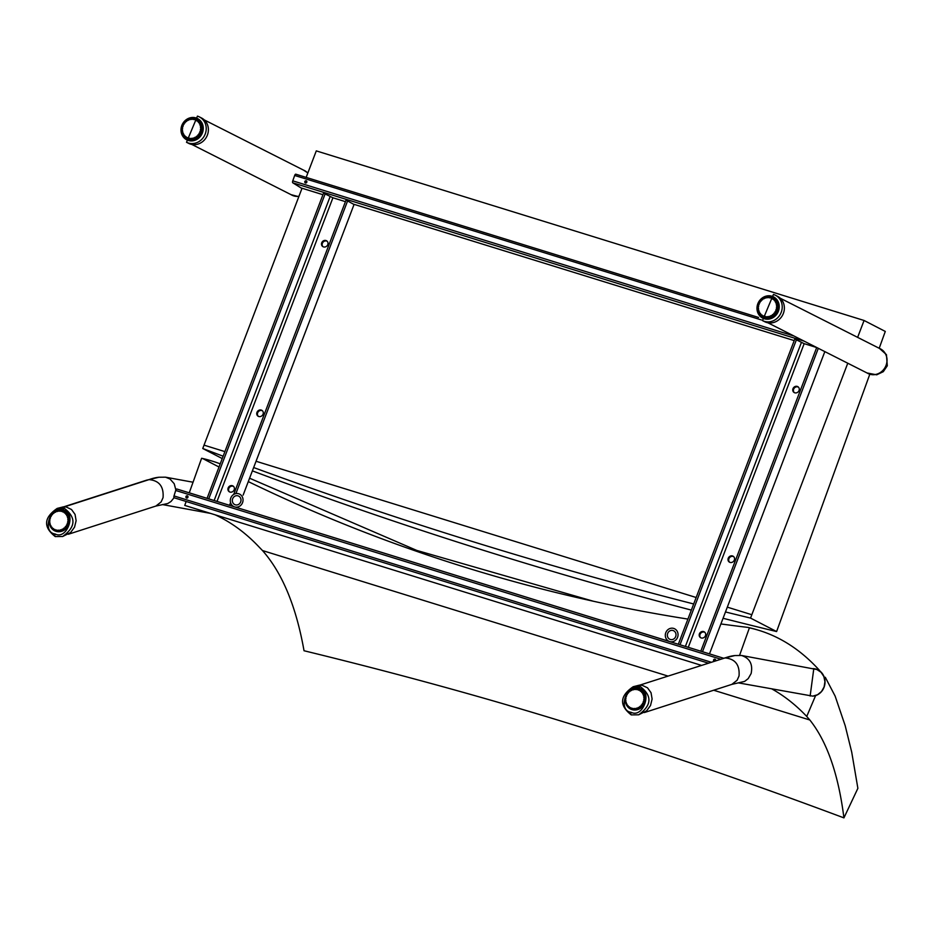 <?xml version="1.0" encoding="UTF-8"?>
<svg xmlns="http://www.w3.org/2000/svg" width="934" height="934" viewBox="0 0 934 934"><rect width="100%" height="100%" fill="white"/><g stroke="black" fill="none" stroke-linecap="round" stroke-linejoin="round"><path stroke-width="1.4" d="M738.292 682.859L812.767 696.134L817.542 694.744L821.523 691.51L824.115 686.934L824.932 681.68L823.858 676.531L821.056 672.282L816.923 669.538L741.526 655.481L734.895 655.551A181.803 71.614 107.2 0 0 725.029 657.933L639.72 685.147M644.32 712.572L731.859 684.377L737.113 680.256L739.039 675.947C739.868 664.868 735.198 658.867 725.029 657.933M731.859 684.377L744.62 681.411L748.204 678.609L751.123 673.542C753.014 664.249 749.815 658.236 741.526 655.481M68.334 534.26L155.873 506.065L161.127 501.943L163.053 497.635C163.882 486.556 159.212 480.555 149.031 479.621L146.848 480.088M155.873 506.065L167.805 503.508L171.004 501.488L174.051 497.717M175.872 490L174.203 483.719L170.046 479.025L165.54 477.181L158.908 477.239A181.803 71.614 107.2 0 0 149.031 479.621L64.493 506.835M701.224 637.957A3.444 3.117 129.8 0 1 699.683 633.287A3.444 3.117 129.8 0 1 704.645 632.131A3.444 3.117 129.8 0 1 701.224 637.957M704.936 632.411A3.444 3.117 -50.2 0 0 700.57 637.665M700.815 651.185L678.317 644.25L794.811 339.03L804.174 343.665L816.701 347.541M732.525 555.952A3.444 3.117 129.8 0 1 733.715 561.124A3.444 3.117 129.8 0 1 728.555 557.633A3.444 3.117 129.8 0 1 732.525 555.952M797.239 386.407A3.444 3.117 129.8 0 1 798.418 391.591A3.444 3.117 129.8 0 1 793.27 388.1A3.444 3.117 129.8 0 1 797.239 386.407M733.809 556.757A3.444 3.117 -50.2 0 0 729.442 562.011M798.512 387.225A3.444 3.117 -50.2 0 0 794.145 392.467M174.156 497.775L708.194 663.105L174.156 497.775A1.728 0.677 -72.8 0 1 174.016 495.931L175.697 490.467A1.728 0.677 -72.8 0 1 176.865 489.019L185.924 491.798A1.728 0.677 -72.8 0 1 185.936 491.798L217.015 501.418L332.913 197.775L345.44 201.651M824.839 351.616L709.478 653.87L700.804 651.208L816.713 347.506M234.224 506.753L217.015 501.418M231.632 504.769L231.223 505.843M796.504 339.544L680.01 644.764M185.924 491.798L207.068 498.336L323.549 193.14L332.913 197.775M325.23 193.653L208.737 498.873M295.786 174.191L758.571 317.455L295.844 174.214A1.728 0.677 107.2 0 0 295.786 174.191A1.728 0.677 107.2 0 0 294.677 175.464L292.774 180.846A1.728 0.677 107.2 0 0 292.832 182.842L804.104 341.12M292.832 182.842L301.087 187.944A1.728 0.677 107.2 0 0 301.157 187.968A1.728 0.677 107.2 0 0 301.227 187.979M233.698 494.436L346.035 200.098L354.044 204.511L243.132 495.113M230.57 502.62L229.542 505.317M233.663 486.521A3.444 3.117 -50.2 0 0 229.309 491.774M327.25 241.334A3.444 3.117 -50.2 0 0 322.884 246.576M262.547 410.867A3.444 3.117 -50.2 0 0 258.181 416.12M229.962 492.066A3.444 3.117 129.8 0 1 228.421 487.396A3.444 3.117 129.8 0 1 233.372 486.24A3.444 3.117 129.8 0 1 229.962 492.066M325.966 240.517A3.444 3.117 129.8 0 1 327.157 245.7A3.444 3.117 129.8 0 1 322.008 242.21A3.444 3.117 129.8 0 1 325.966 240.517M261.263 410.061A3.444 3.117 129.8 0 1 262.454 415.233A3.444 3.117 129.8 0 1 257.294 411.742A3.444 3.117 129.8 0 1 261.263 410.061M347.717 200.612L235.905 493.584M818.301 348.312L702.485 651.734M306.667 181.161A1.144 1.051 -58.4 0 0 305.535 183.006M306.189 180.822A1.144 1.051 121.6 0 1 306.702 182.445A1.144 1.051 121.6 0 1 304.858 181.465A1.144 1.051 121.6 0 1 306.189 180.822M187.582 496.001A1.144 1.051 -73 0 0 186.952 498.079M715.234 659.346A1.144 1.051 -73 0 0 714.335 661.132M186.602 498.032A1.144 1.051 107 0 1 185.936 496.631A1.144 1.051 107 0 1 187.279 495.837A1.144 1.051 107 0 1 187.944 497.25A1.144 1.051 107 0 1 186.602 498.032L186.602 498.032M713.985 661.249A1.144 1.051 107 0 1 714.93 659.194A1.144 1.051 107 0 1 715.549 660.735M780.229 298.203L880.353 348.861A13.765 12.621 116.8 0 1 886.226 364.879A13.765 12.621 116.8 0 1 867.931 373.425L767.806 322.755M298.973 196.245A13.765 12.621 116.8 0 1 291.945 195.113L191.82 144.443M204.242 119.891L304.367 170.548A13.765 12.621 116.8 0 1 307.776 173.175M669.655 641.576A6.877 6.328 -73 0 0 669.666 641.576A6.877 6.328 -73 0 0 677.734 636.848A6.877 6.328 -73 0 0 673.694 628.419A6.877 6.328 -73 0 0 665.638 633.135A6.877 6.328 -73 0 0 669.655 641.576M670.297 639.463A4.682 4.296 107 0 1 667.576 633.731A4.682 4.296 107 0 1 673.052 630.52A4.682 4.296 107 0 1 675.796 636.252A4.682 4.296 107 0 1 670.308 639.475A4.682 4.296 107 0 1 670.297 639.463M234.632 506.905A6.877 6.328 -73 0 0 234.656 506.905A6.877 6.328 -73 0 0 242.712 502.177A6.877 6.328 -73 0 0 238.684 493.747A6.877 6.328 -73 0 0 230.628 498.464A6.877 6.328 -73 0 0 234.632 506.905M235.286 504.804A4.682 4.296 107 0 1 232.554 499.06A4.682 4.296 107 0 1 238.042 495.849A4.682 4.296 107 0 1 240.785 501.593A4.682 4.296 107 0 1 235.298 504.804A4.682 4.296 107 0 1 235.286 504.804M879.198 348.277L885.292 331.442L864.078 320.479L316.287 150.888L306.165 177.402M864.078 320.479L857.634 337.361M847.768 363.221L750.551 618.086L776.609 631.559A5307.677 4843.736 124.1 0 1 723.068 618.285M869.788 374.277L776.609 631.559M222.245 458.571L202.76 448.507L302.032 188.236M203.986 445.133L224.896 451.612M256.056 461.256L696.169 597.503M727.317 607.147L751.777 614.712M202.76 448.507A5311.284 4847.028 -55.9 0 0 223.144 456.212M253.651 467.537A5311.284 4847.028 -55.9 0 0 693.693 603.971M725.473 611.957A5311.284 4847.028 -55.9 0 0 750.551 618.086M691.358 610.1A5307.677 4843.736 124.1 0 1 252.378 470.876M819.725 670.647A775.278 305.418 107.2 0 0 759.12 630.415L757.707 629.983A775.278 305.418 107.2 0 0 747.982 627.414A1840.412 1681.445 122.8 0 1 720.908 623.947M687.926 619.09A1840.412 1681.445 122.8 0 1 593.417 601.251A1840.412 1681.445 122.8 0 1 248.292 481.594M219.023 467A1840.412 1681.445 122.8 0 1 203.028 458.699A775.278 305.418 -72.8 0 1 212.754 461.279A775.278 305.418 -72.8 0 1 220.226 463.859M215.077 514.797A789.043 310.835 -72.8 0 1 258.94 546.869L262.489 550.546C282.313 573.009 296.171 606.411 304.029 650.741C491.984 696.589 651.792 746.056 843.927 817.88C838.417 774.274 827.057 741.654 809.836 719.997L806.731 716.448L815.475 695.9M825.294 677.278L835.148 696.134L845.2 725.73L851.715 752.127L857.879 788.331L843.927 817.88M747.982 627.414L749.407 627.846L739.588 655.294M759.12 630.415A775.278 305.418 107.2 0 0 749.407 627.846M212.754 461.279L211.329 460.836A775.278 305.418 107.2 0 0 201.616 458.267L189.252 492.825M186.146 501.488L184.745 505.411L701.306 665.323M772.068 689.047A789.043 310.835 -72.8 0 1 806.731 716.448M262.489 550.546L667.938 676.064M713.704 690.238L809.836 719.997M201.616 458.267L203.028 458.699M188.458 140.018A11.465 10.519 116.8 0 1 186.952 139.411A11.465 10.519 116.8 0 1 182.375 125.238A11.465 10.519 116.8 0 1 195.801 118.338A11.465 10.519 116.8 0 1 197.308 118.945A11.465 10.519 116.8 0 1 201.884 133.118A11.465 10.519 116.8 0 1 188.458 140.018M186.52 142.283L197.436 116.12L199.362 116.902A14.22 13.041 -63.2 0 1 205.036 134.484A14.22 13.041 -63.2 0 1 188.388 143.03A14.22 13.041 -63.2 0 1 186.52 142.283L188.68 143.369A14.22 13.041 -63.2 0 0 190.548 144.128A14.22 13.041 -63.2 0 0 207.196 135.57A14.22 13.041 -63.2 0 0 201.522 117.988L199.362 116.902A14.22 13.041 -63.2 0 0 197.494 116.143M198.825 121.467L198.93 121.116A10.321 9.468 -63.2 0 0 198.136 120.649L196.362 119.75A10.321 9.468 116.8 0 1 197.156 120.217L199.035 121.385M202.024 132.78L200.051 132.149L200.436 130.994L202.234 132.184M201.931 133.002L200.518 132.289A10.321 9.468 116.8 0 1 200.098 133.2L201.405 134.146M199.654 136.633L198.195 135.897A10.321 9.468 116.8 0 1 197.483 136.586L198.977 137.333M202.841 128.88L201.3 128.098A10.321 9.468 116.8 0 1 201.265 129.09L200.798 128.962A0.724 0.665 116.8 0 0 200.635 130.165L200.635 130.165A9.959 9.13 116.8 0 1 200.436 130.994A0.724 0.665 116.8 0 0 200.051 132.149A9.959 9.13 116.8 0 1 199.701 132.932A0.724 0.665 116.8 0 0 199.082 133.994L199.082 133.994A9.959 9.13 116.8 0 1 198.592 134.694L198.592 134.694A0.724 0.665 116.8 0 0 197.798 135.617A9.959 9.13 116.8 0 1 197.179 136.212A0.724 0.665 116.8 0 0 196.233 136.948L196.584 137.275A10.321 9.468 116.8 0 1 195.755 137.8L197.366 138.617M198.382 137.858L196.233 136.948A9.959 9.13 116.8 0 1 195.521 137.391L195.755 137.8M197.109 138.617L196.525 139.201L197.191 138.641M196.455 139.154L194.751 138.302A10.321 9.468 116.8 0 1 193.852 138.641L195.626 139.54A10.321 9.468 -63.2 0 0 195.825 139.47M193.805 139.645L193.618 139.948A10.321 9.468 -63.2 0 0 194.564 139.808L192.789 138.909A10.321 9.468 116.8 0 1 191.844 139.049L191.762 138.617A9.959 9.13 116.8 0 0 192.567 138.501L192.567 138.501A0.724 0.665 116.8 0 1 193.688 138.209L193.852 138.641M195.731 139.236L193.77 138.652M194.599 139.528L193.478 138.477L196.56 139.201M191.855 139.633L191.61 139.913A10.321 9.468 -63.2 0 0 192.544 139.983L190.769 139.084A10.321 9.468 116.8 0 1 189.835 139.014L189.824 138.606A9.959 9.13 116.8 0 0 190.618 138.664L190.618 138.664A0.724 0.665 116.8 0 1 191.762 138.617L193.618 139.948L191.587 138.886M192.544 139.983L191.47 138.769M189.999 139.189L189.684 139.446A10.321 9.468 -63.2 0 0 190.571 139.715L188.796 138.816A10.321 9.468 116.8 0 1 187.909 138.547L187.956 138.162A9.959 9.13 116.8 0 0 188.715 138.395L188.715 138.395A0.724 0.665 116.8 0 1 189.824 138.606L191.61 139.913M190.746 139.423L189.614 138.769M186.94 138.115A10.321 9.468 116.8 0 1 186.146 137.66L188.715 139.026L186.928 137.707A0.724 0.665 116.8 0 1 187.956 138.162L191.248 139.516M186.006 137.391L185.282 137.018A10.321 9.468 116.8 0 1 184.617 136.387L184.769 136.095A9.959 9.13 116.8 0 0 185.352 136.633L185.352 136.633A0.724 0.665 116.8 0 1 186.251 137.31L186.041 137.391M184.617 136.387L186.041 137.345M183.998 135.628L183.905 135.547A10.321 9.468 116.8 0 1 183.403 134.788L183.589 134.554A9.959 9.13 116.8 0 0 184.033 135.22L184.418 135.663M183.403 134.788L183.905 135.547M182.866 133.76A10.321 9.468 116.8 0 1 182.539 132.932L182.539 132.079A11.465 10.519 -63.2 0 0 182.632 132.558M182.539 132.932L182.749 132.78A0.724 0.665 116.8 0 0 182.434 131.636L182.866 133.796M182.632 132.161L182.223 131.834A10.321 9.468 116.8 0 1 182.083 130.9L182.293 130.818A9.959 9.13 116.8 0 0 182.434 131.636L182.247 131.869M182.002 129.709A10.321 9.468 116.8 0 1 182.037 128.787L182.247 128.787A9.959 9.13 116.8 0 0 182.212 129.628L182.212 129.628A0.724 0.665 116.8 0 1 182.293 130.818L182.212 131.834M182.282 127.923L182.165 127.631A10.321 9.468 116.8 0 1 182.422 126.685L182.597 126.755A9.959 9.13 116.8 0 0 182.41 127.584L182.41 127.584A0.724 0.665 116.8 0 1 182.247 128.787L182.223 130.048M182.165 127.631L182.994 125.588A0.724 0.665 116.8 0 1 182.597 126.755L182.784 125.588A10.321 9.468 116.8 0 1 183.192 124.689L183.776 123.673M182.76 125.565L183.741 123.662A10.321 9.468 116.8 0 1 184.325 122.879L185.107 121.98A10.321 9.468 116.8 0 1 185.773 121.338M184.348 122.856L184.442 123.043A0.724 0.665 116.8 0 0 185.247 122.12L185.247 122.12A9.959 9.13 116.8 0 1 185.854 121.537L185.854 121.537A0.724 0.665 116.8 0 0 186.812 120.79L186.718 120.591A10.321 9.468 116.8 0 1 187.489 120.112M183.741 123.662L186.812 120.79A9.959 9.13 116.8 0 1 187.512 120.346L187.547 120.077M190.314 119.062A11.465 10.519 -63.2 0 0 189.73 119.295L188.551 119.575A10.321 9.468 116.8 0 1 189.38 119.26M190.267 119.155L190.513 118.968A10.321 9.468 116.8 0 1 191.388 118.828M194.214 119.178L193.221 119.143A9.959 9.13 116.8 0 0 192.427 119.085L191.272 119.12A9.959 9.13 116.8 0 0 190.478 119.237L190.513 118.968M191.458 118.828L191.272 119.12A0.724 0.665 116.8 0 0 192.427 119.085M193.607 118.933L193.221 119.143A0.724 0.665 116.8 0 0 194.33 119.354L194.505 119.05A10.321 9.468 116.8 0 1 195.381 119.319L195.078 119.587A0.724 0.665 116.8 0 0 196.117 120.042L196.117 120.042A9.959 9.13 116.8 0 1 196.794 120.439A0.724 0.665 116.8 0 0 197.693 121.116L198.008 120.86A10.321 9.468 116.8 0 1 198.685 121.49L200.46 122.389A10.321 9.468 -63.2 0 0 199.783 121.759L199.724 122.144M199.783 121.759L197.693 121.116A9.959 9.13 116.8 0 1 198.265 121.654A0.724 0.665 116.8 0 0 199 122.517L199.374 122.307A10.321 9.468 116.8 0 1 199.899 123.09L201.686 123.989A10.321 9.468 -63.2 0 0 201.16 123.206L199 122.517A9.959 9.13 116.8 0 1 199.456 123.183A0.724 0.665 116.8 0 0 199.993 124.21L200.413 124.059A10.321 9.468 116.8 0 1 200.763 124.946L202.538 125.845A10.321 9.468 -63.2 0 0 202.188 124.958L202.024 125.238M200.121 123.918L201.686 123.989L198.732 121.782L200.46 122.389L197.693 121.116M201.954 124.817L199.993 124.21A9.959 9.13 116.8 0 1 200.285 124.969A0.724 0.665 116.8 0 0 200.6 126.102L201.055 126.008A10.321 9.468 116.8 0 1 201.219 126.977L202.83 127.783M200.833 125.81L202.328 125.997M202.748 126.861L200.6 126.102A9.959 9.13 116.8 0 1 200.74 126.919A0.724 0.665 116.8 0 0 200.822 128.121A9.959 9.13 116.8 0 1 200.798 128.962L202.76 129.838M63.127 510.104C50.856 503.648 41.201 532.392 55.106 533.979C67.376 540.436 77.032 511.692 63.127 510.104A2.288 0.899 -73 0 1 64.364 508.329L57.219 508.4C43.746 517.669 43.092 527.068 55.246 536.583A2.288 0.899 107 0 0 55.258 536.583A2.288 0.899 107 0 0 55.503 536.571L62.636 536.501C75.771 526.998 76.343 517.599 64.364 508.329M49.49 519.573A10.893 9.994 -63.2 0 0 54.546 530.734A10.893 9.994 -63.2 0 0 68.38 525.527A10.893 9.994 -63.2 0 0 64.376 511.295A10.893 9.994 -63.2 0 0 62.917 510.7A10.893 9.994 -63.2 0 0 52.794 513.42M52.339 513.887A10.893 9.994 -63.2 0 0 51.732 514.622M51.02 515.65A10.893 9.994 -63.2 0 0 50.588 516.409M50.074 517.564A10.893 9.994 -63.2 0 0 49.771 518.417M55.258 536.583L62.636 536.501L70.634 532.52L74.545 527.161L76.121 520.693L75.047 514.4L71.533 509.52L66.291 507.034L63.325 506.858L57.219 508.4M49.339 521.569A10.321 9.468 116.8 0 1 49.374 520.647L49.49 519.491A10.321 9.468 116.8 0 1 49.747 518.545L50.319 517.448A9.959 9.13 116.8 0 1 50.669 516.665L51.09 515.521A10.321 9.468 116.8 0 1 51.639 514.739M50.121 517.424A10.321 9.468 116.8 0 1 50.506 516.549L50.669 516.665A0.724 0.665 116.8 0 0 51.265 515.603L51.265 515.603A9.959 9.13 116.8 0 1 51.767 514.903L52.421 513.828A10.321 9.468 116.8 0 1 53.086 513.186M49.49 519.491L51.066 515.51L54.032 512.439A10.321 9.468 116.8 0 1 54.791 511.949M55.269 511.995L53.413 513.105M61.527 511.003L60.523 510.968A9.959 9.13 116.8 0 0 59.729 510.91L58.585 510.956A9.959 9.13 116.8 0 0 57.78 511.073L56.659 511.377A9.959 9.13 116.8 0 0 55.888 511.657L54.826 512.194A0.724 0.665 116.8 0 0 55.888 511.657L55.853 511.412A10.321 9.468 116.8 0 1 56.694 511.096M57.021 511.155L56.659 511.377A0.724 0.665 116.8 0 0 57.78 511.073M58.76 510.664L58.585 510.956A0.724 0.665 116.8 0 0 59.729 510.91M60.908 510.758L60.523 510.968A0.724 0.665 116.8 0 0 61.632 511.178L61.819 510.875A10.321 9.468 116.8 0 1 62.683 511.143L61.632 511.178A9.959 9.13 116.8 0 1 62.391 511.412A0.724 0.665 116.8 0 0 63.419 511.855L63.675 511.575A10.321 9.468 116.8 0 1 64.469 512.042L66.244 512.929A10.321 9.468 -63.2 0 0 65.45 512.474L63.419 511.855A9.959 9.13 116.8 0 1 64.107 512.252A0.724 0.665 116.8 0 0 65.006 512.929L65.322 512.673A10.321 9.468 116.8 0 1 65.999 513.303L67.75 514.19M67.703 514.12A10.321 9.468 -63.2 0 0 67.096 513.572L67.038 513.957M67.096 513.572L65.006 512.929A9.959 9.13 116.8 0 1 65.578 513.466A0.724 0.665 116.8 0 0 66.326 514.33L66.699 514.12A10.321 9.468 116.8 0 1 67.225 514.903L68.579 515.58M67.972 514.914L67.108 513.572L65.006 512.929M66.699 514.12L67.797 514.657M66.326 514.33L66.326 514.33A9.959 9.13 116.8 0 1 66.769 514.996A0.724 0.665 116.8 0 0 67.318 516.023L67.738 515.86A10.321 9.468 116.8 0 1 68.089 516.747L69.244 517.331M68.964 516.49L67.318 516.023A9.959 9.13 116.8 0 1 67.61 516.771A0.724 0.665 116.8 0 0 67.937 517.903L68.392 517.821A10.321 9.468 116.8 0 1 68.556 518.779L69.606 519.304M68.964 516.467L67.318 516.023M69.478 518.37L67.937 517.903A9.959 9.13 116.8 0 1 68.077 518.72A0.724 0.665 116.8 0 0 68.159 519.923L68.626 519.899A10.321 9.468 116.8 0 1 68.602 520.892L69.583 521.394M69.641 520.413L68.159 519.923A9.959 9.13 116.8 0 1 68.135 520.763A0.724 0.665 116.8 0 0 67.972 521.966L68.451 522.024A10.321 9.468 116.8 0 1 68.229 522.993L69.186 523.484M69.42 522.515L67.972 521.966A9.959 9.13 116.8 0 1 67.785 522.795A0.724 0.665 116.8 0 0 67.388 523.962L67.855 524.091A10.321 9.468 116.8 0 1 67.446 525.013L68.392 525.492M68.801 524.569L67.388 523.962A9.959 9.13 116.8 0 1 67.038 524.745A0.724 0.665 116.8 0 0 66.431 525.807L66.874 526.017A10.321 9.468 116.8 0 1 66.302 526.834L67.26 527.313M67.832 526.496L66.431 525.807A9.959 9.13 116.8 0 1 65.94 526.507A0.724 0.665 116.8 0 0 65.146 527.43L65.555 527.71A10.321 9.468 116.8 0 1 64.831 528.399L65.824 528.889M66.524 528.2L65.146 527.43A9.959 9.13 116.8 0 1 64.539 528.025A0.724 0.665 116.8 0 0 63.594 528.761L63.944 529.099A10.321 9.468 116.8 0 1 63.115 529.625L64.154 530.15M64.96 529.613L63.594 528.761A9.959 9.13 116.8 0 1 62.882 529.216L63.115 529.625M63.208 530.675L62.111 530.127A10.321 9.468 116.8 0 1 61.212 530.465L62.368 531.049M61.387 531.364L60.15 530.734A10.321 9.468 116.8 0 1 59.204 530.874L59.122 530.454A9.959 9.13 116.8 0 0 59.916 530.325L59.916 530.325A0.724 0.665 116.8 0 1 61.049 530.033L61.212 530.465M59.648 531.691L58.13 530.921A10.321 9.468 116.8 0 1 57.196 530.851L57.184 530.43A9.959 9.13 116.8 0 0 57.978 530.489L57.978 530.489A0.724 0.665 116.8 0 1 59.122 530.454L60.558 531.563M57.359 531.026L57.044 531.283A10.321 9.468 -63.2 0 0 57.931 531.563L56.145 530.664A10.321 9.468 116.8 0 1 55.269 530.384L55.316 529.998A9.959 9.13 116.8 0 0 56.075 530.232L56.075 530.232A0.724 0.665 116.8 0 1 57.184 530.43L58.924 531.726L56.974 530.64M58.106 531.259L56.834 530.454M56.355 530.827L54.3 529.963A10.321 9.468 116.8 0 1 53.495 529.508L53.6 529.158A9.959 9.13 116.8 0 0 54.289 529.543L54.289 529.543A0.724 0.665 116.8 0 1 55.316 529.998L57.044 531.294L55.083 530.127M54.3 529.963L53.39 529.239M53.495 529.496L52.631 528.866L53.401 529.193M52.619 528.854A10.321 9.468 116.8 0 1 51.965 528.235L52.117 527.943A0.724 0.665 116.8 0 0 51.382 527.08L51.93 527.92M51.242 527.383A10.321 9.468 116.8 0 1 50.74 526.636L50.938 526.414A9.959 9.13 116.8 0 0 51.382 527.08L51.452 527.512M50.74 526.636L51.253 527.406M50.203 525.62A10.321 9.468 116.8 0 1 49.887 524.791L50.775 526.005M49.887 524.791L50.097 524.628A0.724 0.665 116.8 0 0 49.771 523.495L49.876 523.939M49.42 522.76L49.56 523.694A10.321 9.468 116.8 0 1 49.42 522.76M49.771 523.495A9.959 9.13 116.8 0 1 49.63 522.678A0.724 0.665 116.8 0 0 49.549 521.487A9.959 9.13 116.8 0 1 49.572 520.647A0.724 0.665 116.8 0 0 49.736 519.444L49.736 519.444A9.959 9.13 116.8 0 1 49.922 518.615A0.724 0.665 116.8 0 0 50.319 517.448M764.444 318.331A11.465 10.519 116.8 0 1 762.938 317.723A11.465 10.519 116.8 0 1 758.361 303.55A11.465 10.519 116.8 0 1 771.788 296.65A11.465 10.519 116.8 0 1 773.294 297.257A11.465 10.519 116.8 0 1 777.87 311.431A11.465 10.519 116.8 0 1 764.444 318.331M762.506 320.596L773.434 294.432L775.348 295.214A14.22 13.041 -63.2 0 1 781.034 312.797A14.22 13.041 -63.2 0 1 764.374 321.343A14.22 13.041 -63.2 0 1 762.506 320.596L764.666 321.681A14.22 13.041 -63.2 0 0 766.534 322.44A14.22 13.041 -63.2 0 0 783.182 313.882A14.22 13.041 -63.2 0 0 777.508 296.3L775.348 295.214A14.22 13.041 -63.2 0 0 773.48 294.455M774.811 299.779L774.928 299.429A10.321 9.468 -63.2 0 0 774.123 298.962L772.348 298.063A10.321 9.468 116.8 0 1 773.154 298.53L774.811 299.779L771.064 297.899A0.724 0.665 116.8 0 0 772.103 298.355A9.959 9.13 116.8 0 1 772.78 298.752A0.724 0.665 116.8 0 0 773.679 299.417L773.994 299.172A10.321 9.468 116.8 0 1 774.671 299.802L776.446 300.701A10.321 9.468 -63.2 0 0 775.769 300.071L775.722 300.456M778.01 311.092L776.037 310.462L776.434 309.306L778.22 310.497M777.917 311.314L776.504 310.602A10.321 9.468 116.8 0 1 776.096 311.512L777.392 312.458M775.652 314.945L774.193 314.209A10.321 9.468 116.8 0 1 773.469 314.886L774.963 315.645M778.828 307.193L777.286 306.41A10.321 9.468 116.8 0 1 777.251 307.391L776.784 307.274A0.724 0.665 116.8 0 0 776.621 308.477L776.621 308.477A9.959 9.13 116.8 0 1 776.434 309.306A0.724 0.665 116.8 0 0 776.037 310.462A9.959 9.13 116.8 0 1 775.687 311.244A0.724 0.665 116.8 0 0 775.08 312.306L775.08 312.306A9.959 9.13 116.8 0 1 774.578 313.007L774.578 313.007A0.724 0.665 116.8 0 0 773.784 313.929A9.959 9.13 116.8 0 1 773.177 314.513A0.724 0.665 116.8 0 0 772.22 315.26L772.57 315.587A10.321 9.468 116.8 0 1 771.741 316.112L773.352 316.93M774.379 316.171L772.22 315.26A9.959 9.13 116.8 0 1 771.519 315.704L771.741 316.112M773.095 316.93L772.511 317.513L770.737 316.614A10.321 9.468 116.8 0 1 769.838 316.953L771.612 317.852A10.321 9.468 -63.2 0 0 771.811 317.782M769.791 317.957L769.616 318.261A10.321 9.468 -63.2 0 0 770.55 318.12L768.775 317.221A10.321 9.468 116.8 0 1 767.841 317.362L767.748 316.93A9.959 9.13 116.8 0 0 768.554 316.813L768.554 316.813A0.724 0.665 116.8 0 1 769.674 316.521L769.838 316.953M771.717 317.548L769.756 316.965M770.585 317.84L769.464 316.778L772.546 317.513M767.853 317.945L767.608 318.225A10.321 9.468 -63.2 0 0 768.53 318.296L766.756 317.397A10.321 9.468 116.8 0 1 765.822 317.327L765.81 316.906A9.959 9.13 116.8 0 0 766.604 316.976L766.604 316.976A0.724 0.665 116.8 0 1 767.748 316.93L769.616 318.261L767.841 317.362M768.53 318.296L767.456 317.081M765.985 317.502L765.67 317.758A10.321 9.468 -63.2 0 0 766.557 318.027L764.783 317.128A10.321 9.468 116.8 0 1 763.895 316.859L763.954 316.474A9.959 9.13 116.8 0 0 764.701 316.696L764.701 316.696A0.724 0.665 116.8 0 1 765.81 316.906L767.608 318.225M766.732 317.735L765.46 316.93L767.62 318.237L768.962 317.969M762.926 316.428A10.321 9.468 116.8 0 1 762.132 315.972L764.701 317.327L762.915 316.019A0.724 0.665 116.8 0 1 763.954 316.474L767.234 317.829M762.132 315.972L762.237 315.622A0.724 0.665 116.8 0 0 761.338 314.945L761.28 315.33A10.321 9.468 116.8 0 1 760.603 314.7L762.027 315.657M760.603 314.7L760.755 314.396A9.959 9.13 116.8 0 0 761.338 314.945L761.992 315.704L761.373 315.377M759.879 313.836A10.321 9.468 116.8 0 1 759.389 313.1L759.576 312.867A9.959 9.13 116.8 0 0 760.019 313.532L760.404 313.976M758.852 312.073A10.321 9.468 116.8 0 1 758.525 311.244L758.852 312.108M758.525 311.244L758.735 311.092A0.724 0.665 116.8 0 0 758.42 309.948L758.525 310.392M758.221 310.1A10.321 9.468 116.8 0 1 758.069 309.212L758.28 309.131A9.959 9.13 116.8 0 0 758.42 309.948L758.618 310.473M757.988 308.022A10.321 9.468 116.8 0 1 758.023 307.099L758.233 307.099A9.959 9.13 116.8 0 0 758.21 307.94L758.21 307.94A0.724 0.665 116.8 0 1 758.28 309.131L758.21 310.146M758.174 305.967L758.98 303.9A0.724 0.665 116.8 0 1 758.583 305.068A9.959 9.13 116.8 0 0 758.396 305.897L758.396 305.897A0.724 0.665 116.8 0 1 758.233 307.099L758.174 305.967A10.321 9.468 116.8 0 1 758.408 304.998L758.77 303.9A10.321 9.468 116.8 0 1 759.179 303.001M758.747 303.877L759.762 301.986A10.321 9.468 116.8 0 1 760.311 301.192M759.155 302.978L761.093 300.293A10.321 9.468 116.8 0 1 761.77 299.651M765.378 297.572A10.321 9.468 116.8 0 0 764.537 297.888L763.498 298.658A9.959 9.13 116.8 0 0 762.798 299.102L760.439 301.355A0.724 0.665 116.8 0 0 761.233 300.433L761.233 300.433A9.959 9.13 116.8 0 1 761.84 299.849L761.84 299.849A0.724 0.665 116.8 0 0 762.798 299.102L762.704 298.903A10.321 9.468 116.8 0 1 763.475 298.413M768.25 297.245L768.495 297.094A10.321 9.468 116.8 0 1 769.418 297.164L769.207 297.456A9.959 9.13 116.8 0 0 768.413 297.397L767.269 297.432A9.959 9.13 116.8 0 0 766.464 297.549L763.872 298.436M767.444 297.14L767.269 297.432A0.724 0.665 116.8 0 0 768.413 297.397M770.492 297.362L769.207 297.456A0.724 0.665 116.8 0 0 770.316 297.666L770.503 297.362A10.321 9.468 116.8 0 1 771.367 297.631L770.316 297.666A9.959 9.13 116.8 0 1 771.064 297.899M775.045 300.55L776.504 300.981L775.78 300.071L773.679 299.417A9.959 9.13 116.8 0 1 774.263 299.966A0.724 0.665 116.8 0 0 774.998 300.83L775.372 300.62A10.321 9.468 116.8 0 1 775.897 301.402L777.672 302.301A10.321 9.468 -63.2 0 0 777.146 301.519L774.998 300.83A9.959 9.13 116.8 0 1 775.442 301.495A0.724 0.665 116.8 0 0 775.979 302.523L776.399 302.371A10.321 9.468 116.8 0 1 776.749 303.258L778.524 304.157A10.321 9.468 -63.2 0 0 778.174 303.258L778.01 303.55M776.119 302.231L777.473 302.523M778.174 303.258L775.979 302.523A9.959 9.13 116.8 0 1 776.282 303.281A0.724 0.665 116.8 0 0 776.598 304.414L777.053 304.321A10.321 9.468 116.8 0 1 777.205 305.278L778.816 306.095M776.819 304.122L778.314 304.309M778.734 305.173L776.598 304.414A9.959 9.13 116.8 0 1 776.738 305.231A0.724 0.665 116.8 0 0 776.808 306.422A9.959 9.13 116.8 0 1 776.784 307.274L778.746 308.15M639.113 688.416C626.842 681.948 617.187 710.704 631.092 712.28C643.363 718.748 653.029 690.004 639.113 688.416A2.288 0.899 -73 0 1 640.35 686.642L633.205 686.712C619.744 695.982 619.079 705.38 631.244 714.895L631.244 714.895A2.288 0.899 107 0 0 631.489 714.884L638.634 714.814C651.757 705.31 652.329 695.912 640.35 686.642M625.476 697.885A10.893 9.994 -63.2 0 0 630.532 709.046A10.893 9.994 -63.2 0 0 644.367 703.827A10.893 9.994 -63.2 0 0 640.374 689.596A10.893 9.994 -63.2 0 0 638.914 689.012A10.893 9.994 -63.2 0 0 628.78 691.732M628.325 692.199A10.893 9.994 -63.2 0 0 627.718 692.935M627.006 693.962A10.893 9.994 -63.2 0 0 626.574 694.721M626.06 695.877A10.893 9.994 -63.2 0 0 625.768 696.729M631.092 712.28A2.288 0.899 107 0 0 631.244 714.895L638.634 714.814L646.62 710.832L650.531 705.474L652.107 699.006L651.033 692.713L647.519 687.833L642.277 685.346L639.311 685.171L633.205 686.712M625.325 699.881A10.321 9.468 116.8 0 1 625.36 698.959L626.305 695.76A9.959 9.13 116.8 0 1 626.656 694.978L627.076 693.834A10.321 9.468 116.8 0 1 627.625 693.051L628.407 692.141A10.321 9.468 116.8 0 1 629.072 691.499M626.107 695.737A10.321 9.468 116.8 0 1 626.504 694.861L626.656 694.978A0.724 0.665 116.8 0 0 627.263 693.915L627.263 693.915A9.959 9.13 116.8 0 1 627.753 693.215L628.313 692.421M630.789 690.261A10.321 9.468 116.8 0 0 630.018 690.751L628.313 692.409M635.575 689.094L634.571 689.269A9.959 9.13 116.8 0 0 633.777 689.385L632.645 689.689A9.959 9.13 116.8 0 0 631.874 689.969L630.812 690.506A0.724 0.665 116.8 0 0 631.874 689.969L631.839 689.724A10.321 9.468 116.8 0 1 632.68 689.409M633.007 689.467L632.645 689.689A0.724 0.665 116.8 0 0 633.777 689.385M634.746 688.977L634.571 689.269A0.724 0.665 116.8 0 0 635.715 689.222L635.832 688.93A10.321 9.468 116.8 0 1 636.719 688.988M637.128 689.397L637.794 689.187A10.321 9.468 116.8 0 1 638.681 689.455L638.377 689.724A9.959 9.13 116.8 0 0 637.63 689.49L635.809 688.918M638.844 689.689L638.377 689.724A0.724 0.665 116.8 0 0 639.405 690.168L639.662 689.887A10.321 9.468 116.8 0 1 640.455 690.343L642.23 691.242A10.321 9.468 -63.2 0 0 641.436 690.786L639.405 690.168A9.959 9.13 116.8 0 1 640.094 690.565A0.724 0.665 116.8 0 0 640.993 691.242L641.308 690.985A10.321 9.468 116.8 0 1 641.985 691.615L643.795 692.958M642.125 691.592L641.156 690.821M643.689 692.433A10.321 9.468 -63.2 0 0 643.082 691.884L643.036 692.269M642.37 692.363L643.818 692.794L643.094 691.884L640.993 691.242A9.959 9.13 116.8 0 1 641.576 691.779A0.724 0.665 116.8 0 0 642.312 692.643L642.685 692.433A10.321 9.468 116.8 0 1 643.211 693.215L644.565 693.892M643.047 691.849L640.993 691.242M644.191 693.191L642.312 692.643A9.959 9.13 116.8 0 1 642.755 693.308A0.724 0.665 116.8 0 0 643.304 694.324L643.724 694.172A10.321 9.468 116.8 0 1 644.075 695.059L645.231 695.643M644.962 694.803L643.304 694.324A9.959 9.13 116.8 0 1 643.608 695.083A0.724 0.665 116.8 0 0 643.923 696.215L644.378 696.122A10.321 9.468 116.8 0 1 644.542 697.091L645.592 697.616M645.464 696.682L643.923 696.215A9.959 9.13 116.8 0 1 644.063 697.033A0.724 0.665 116.8 0 0 644.145 698.235L644.623 698.212A10.321 9.468 116.8 0 1 644.588 699.204L645.581 699.694M645.627 698.725L644.145 698.235A9.959 9.13 116.8 0 1 644.121 699.076A0.724 0.665 116.8 0 0 643.958 700.278L644.437 700.337A10.321 9.468 116.8 0 1 644.215 701.306L645.172 701.796M645.406 700.827L643.958 700.278A9.959 9.13 116.8 0 1 643.771 701.107A0.724 0.665 116.8 0 0 643.374 702.275L643.841 702.403A10.321 9.468 116.8 0 1 643.433 703.314L644.378 703.792M644.799 702.882L643.374 702.275A9.959 9.13 116.8 0 1 643.036 703.057A0.724 0.665 116.8 0 0 642.429 704.119L642.872 704.318A10.321 9.468 116.8 0 1 642.288 705.147L643.246 705.625M643.818 704.808L642.429 704.119A9.959 9.13 116.8 0 1 641.938 704.82A0.724 0.665 116.8 0 0 641.144 705.742L641.541 706.011A10.321 9.468 116.8 0 1 640.817 706.699L641.81 707.201M642.51 706.501L641.144 705.742A9.959 9.13 116.8 0 1 640.526 706.326A0.724 0.665 116.8 0 0 639.58 707.073L639.93 707.412A10.321 9.468 116.8 0 1 639.101 707.937L640.152 708.462M640.946 707.925L639.58 707.073A9.959 9.13 116.8 0 1 638.868 707.528L639.101 707.937M639.195 708.988L638.097 708.427A10.321 9.468 116.8 0 1 637.198 708.778L638.354 709.361M637.373 709.677L636.136 709.046A10.321 9.468 116.8 0 1 635.202 709.186L635.108 708.754A9.959 9.13 116.8 0 0 635.914 708.637L635.914 708.637A0.724 0.665 116.8 0 1 637.035 708.346L637.198 708.778M635.634 710.003L634.116 709.233A10.321 9.468 116.8 0 1 633.182 709.163L633.17 708.743A9.959 9.13 116.8 0 0 633.964 708.801L633.964 708.801A0.724 0.665 116.8 0 1 635.108 708.754L636.544 709.875M633.17 708.743L634.91 710.038L633.17 708.743A0.724 0.665 116.8 0 0 632.061 708.544L632.143 708.964A10.321 9.468 116.8 0 1 631.256 708.696L633.03 709.595A10.321 9.468 -63.2 0 0 633.917 709.863L632.061 708.544A9.959 9.13 116.8 0 1 631.302 708.311L631.256 708.696M632.96 708.918L634.093 709.571M633.345 709.338L631.069 708.439M632.341 709.139L630.287 708.276A10.321 9.468 116.8 0 1 629.481 707.809L629.376 707.552M630.287 708.276L629.598 707.47A0.724 0.665 116.8 0 0 628.687 706.793L628.629 707.178A10.321 9.468 116.8 0 1 627.952 706.548L627.905 706.256M627.952 706.548L628.115 706.256A9.959 9.13 116.8 0 0 628.687 706.793L629.388 707.505M627.263 705.73L627.917 706.232M627.905 706.081L627.239 705.719A10.321 9.468 116.8 0 1 626.737 704.948L626.632 704.154L626.924 704.726A0.724 0.665 116.8 0 0 626.387 703.699L626.632 704.154M626.761 704.318L626.2 703.967A10.321 9.468 116.8 0 1 625.873 703.104L626.084 702.94A9.959 9.13 116.8 0 0 626.387 703.699L626.224 703.991M625.873 703.104L626.2 703.967M625.558 701.959A10.321 9.468 116.8 0 1 625.406 701.072L625.617 700.99A9.959 9.13 116.8 0 0 625.757 701.808L625.862 702.251M625.511 697.78A10.321 9.468 116.8 0 1 625.733 696.857L625.908 696.916A9.959 9.13 116.8 0 0 625.722 697.756A0.724 0.665 116.8 0 1 625.57 698.959L625.57 698.959A9.959 9.13 116.8 0 0 625.535 699.799L625.535 699.799A0.724 0.665 116.8 0 1 625.617 700.99L625.768 702.228M626.305 695.76A0.724 0.665 116.8 0 1 625.908 696.916L627.625 693.016M291.023 194.646A13.812 12.667 -63.2 0 0 291.034 194.657A13.812 12.667 -63.2 0 0 298.95 196.292M307.8 173.129A13.812 12.667 -63.2 0 0 303.468 170.093A13.812 12.667 -63.2 0 0 303.445 170.081M813.444 696.064A13.812 12.679 -79.6 0 0 824.956 683.466A13.812 12.679 -79.6 0 0 816.153 669.129A13.812 12.679 -79.6 0 0 813.794 668.662A13.812 12.679 -79.6 0 0 813.129 668.616M867.009 372.958A13.812 12.667 -63.2 0 0 867.032 372.97A13.812 12.667 -63.2 0 0 885.444 366.864A13.812 12.667 -63.2 0 0 879.454 348.405A13.812 12.667 -63.2 0 0 879.431 348.394M688.276 647.309L804.174 343.665M176.865 489.019L234.492 506.858M235.275 507.092L669.515 641.53M670.285 641.763L723.406 658.178M244.288 509.859L669.106 641.366L244.288 509.859M801.372 342.544L685.393 646.421M330.111 196.654L214.131 500.531M301.087 187.944L322.954 194.704M353.449 204.149L794.215 340.595L353.484 204.172M305.698 181.476L306.889 181.85M305.383 182.69L306.142 182.936M294.677 175.464L761.385 319.942M292.774 180.846L794.005 336.018M174.016 495.931L711.054 662.183M175.697 490.467L720.546 659.135M188.096 138.711A10.367 9.503 -63.2 0 0 190.232 139.703A10.367 9.503 -63.2 0 0 194.657 139.925M202.293 124.852A10.367 9.503 -63.2 0 0 197.413 120.288M197.821 119.225A11.465 10.519 -63.2 0 0 190.805 118.898M182.971 133.912A11.465 10.519 -63.2 0 0 187.477 139.656M195.942 117.906A11.932 10.939 -63.2 0 0 181.149 132.009A11.932 10.939 -63.2 0 0 199.292 137.625A11.932 10.939 -63.2 0 0 195.942 117.906M194.33 119.354A9.959 9.13 116.8 0 1 195.078 119.587M190.478 119.237A0.724 0.665 116.8 0 1 189.345 119.529A9.959 9.13 116.8 0 0 188.575 119.821A0.724 0.665 116.8 0 1 187.512 120.346M182.994 125.588A9.959 9.13 116.8 0 1 183.344 124.806A0.724 0.665 116.8 0 0 183.951 123.743A9.959 9.13 116.8 0 1 184.442 123.043M183.589 134.554A0.724 0.665 116.8 0 0 183.052 133.539A9.959 9.13 116.8 0 1 182.749 132.78M184.033 135.22A0.724 0.665 116.8 0 1 184.769 136.095M186.928 137.707A9.959 9.13 116.8 0 1 186.251 137.31M195.521 137.391A0.724 0.665 116.8 0 0 194.459 137.928A9.959 9.13 116.8 0 1 193.688 138.209M199.853 136.411L198.265 135.605L200.25 135.92M200.95 134.928L199.526 134.204A10.321 9.468 116.8 0 1 198.954 135.021L200.378 135.745M198.125 138.057L196.584 137.275L197.202 136.621L198.498 137.765M186.135 137.648L185.387 137.065M191.832 119.108L192.509 118.781A10.321 9.468 116.8 0 1 193.42 118.852M195.44 119.354L194.494 119.05M202.573 130.958L201.114 130.223A10.321 9.468 116.8 0 1 200.88 131.192L202.316 131.916M201.09 134.694L199.537 133.912L200.098 133.2L201.522 133.912M195.568 137.835L197.249 138.687L194.926 138.057L196.7 138.956M196.047 119.821L195.393 119.33M197.856 120.696L199.07 121.408M202.631 126.72L200.997 125.892M201.3 128.098L201.102 127.246L202.841 128.121M202.841 128.168L201.114 127.853M202.608 130.76L201.09 129.336L202.713 130.153M55.106 533.979A2.288 0.899 107 0 0 55.246 536.583M55.071 530.979A10.893 9.994 116.8 0 1 52.526 528.761M61.06 510.816A10.893 9.994 116.8 0 1 63.956 511.225A10.893 9.994 116.8 0 1 64.89 511.563M54.826 512.194A9.959 9.13 116.8 0 0 54.114 512.638A0.724 0.665 116.8 0 1 53.168 513.385A9.959 9.13 116.8 0 0 52.561 513.969A0.724 0.665 116.8 0 1 51.767 514.903M50.938 526.414A0.724 0.665 116.8 0 0 50.389 525.387A9.959 9.13 116.8 0 1 50.097 524.628M53.6 529.158A0.724 0.665 116.8 0 0 52.701 528.481A9.959 9.13 116.8 0 1 52.117 527.943M62.882 529.216A0.724 0.665 116.8 0 0 61.819 529.741A9.959 9.13 116.8 0 1 61.049 530.033M57.826 510.805A10.321 9.468 116.8 0 1 58.702 510.664L57.126 511.248M59.134 510.945L59.811 510.618A10.321 9.468 116.8 0 1 60.733 510.676M65.17 512.509L66.372 513.221M67.446 515.72L68.754 515.977M68.322 517.693L69.466 518.277L68.019 517.039L69.338 517.705M68.626 519.899L68.427 519.047L69.63 519.654M69.455 522.316L68.427 521.137L69.548 521.697M68.894 524.348L68.007 523.203L69.104 523.752M67.972 526.262L66.886 525.714L68.275 525.714M66.723 527.979L65.625 527.418L67.12 527.488M65.217 529.403L64.061 528.819L65.695 529.006M63.535 530.512L62.776 529.566M61.772 531.248L60.838 530.302M60.091 531.633L58.947 530.699M58.247 531.399L57.044 531.294M764.082 317.023A10.367 9.503 -63.2 0 0 766.23 318.015A10.367 9.503 -63.2 0 0 770.643 318.237M778.279 303.165A10.367 9.503 -63.2 0 0 773.41 298.6M773.807 297.537A11.465 10.519 -63.2 0 0 766.791 297.21M766.312 297.374A11.465 10.519 -63.2 0 0 765.717 297.607M758.957 312.225A11.465 10.519 -63.2 0 0 763.463 317.969M771.939 296.218A11.932 10.939 -63.2 0 0 757.135 310.322A11.932 10.939 -63.2 0 0 775.278 315.937A11.932 10.939 -63.2 0 0 771.939 296.218M766.464 297.549A0.724 0.665 116.8 0 1 765.331 297.841A9.959 9.13 116.8 0 0 764.572 298.133A0.724 0.665 116.8 0 1 763.498 298.658M758.98 303.9A9.959 9.13 116.8 0 1 759.33 303.118A0.724 0.665 116.8 0 0 759.937 302.056A9.959 9.13 116.8 0 1 760.439 301.355M759.576 312.867A0.724 0.665 116.8 0 0 759.038 311.839A9.959 9.13 116.8 0 1 758.735 311.092M760.019 313.532A0.724 0.665 116.8 0 1 760.755 314.396M762.915 316.019A9.959 9.13 116.8 0 1 762.237 315.622M771.519 315.704A0.724 0.665 116.8 0 0 770.445 316.229A9.959 9.13 116.8 0 1 769.674 316.521M775.85 314.723L774.263 313.917L776.247 314.233M776.936 313.24L775.512 312.516A10.321 9.468 116.8 0 1 774.94 313.334L776.376 314.058M774.123 316.369L772.698 315.318L774.835 315.762M772.441 317.467L770.737 316.614L771.414 316.054L773.235 317L771.554 316.147M766.499 297.269A10.321 9.468 116.8 0 1 767.386 297.14L765.81 297.712M778.559 309.271L777.1 308.535A10.321 9.468 116.8 0 1 776.878 309.504L778.302 310.228M777.076 313.007L775.524 312.225L776.096 311.512L777.508 312.225M762.086 299.569L763.533 298.378M774.87 300.526L777.146 301.519L777.625 302.92M777.94 303.13L776.387 302.336M778.617 305.033L776.983 304.204M777.286 306.41L777.088 305.558L778.828 306.434M778.828 306.48L777.1 306.165M778.594 309.072L777.076 307.636L778.699 308.465M631.057 709.291A10.893 9.994 116.8 0 1 628.512 707.073M628.734 707.225L627.881 706.244A10.893 9.994 116.8 0 1 627.776 706.022M637.058 689.129A10.893 9.994 116.8 0 1 639.953 689.537A10.893 9.994 116.8 0 1 640.876 689.876M630.812 690.506A9.959 9.13 116.8 0 0 630.111 690.95A0.724 0.665 116.8 0 1 629.154 691.697A9.959 9.13 116.8 0 0 628.547 692.281A0.724 0.665 116.8 0 1 627.753 693.215M625.757 701.808A0.724 0.665 116.8 0 1 626.084 702.94M628.115 706.256A0.724 0.665 116.8 0 0 627.368 705.38A9.959 9.13 116.8 0 1 626.924 704.726M631.302 708.311A0.724 0.665 116.8 0 0 630.275 707.855A9.959 9.13 116.8 0 1 629.598 707.47M638.868 707.528A0.724 0.665 116.8 0 0 637.805 708.054A9.959 9.13 116.8 0 1 637.035 708.346M637.63 689.49A0.724 0.665 116.8 0 1 636.509 689.28A9.959 9.13 116.8 0 0 635.715 689.222M633.812 689.117A10.321 9.468 116.8 0 1 634.688 688.977M638.739 689.49L637.794 689.187M643.433 694.032L644.752 694.289M644.95 694.768L643.713 694.149M644.308 696.005L645.452 696.577L644.005 695.351L645.336 696.017M644.623 698.212L644.425 697.359L645.616 697.967M645.441 700.628L644.413 699.449L645.534 700.01M644.88 702.66L643.795 702.111L644.005 701.516L645.09 702.064M643.958 704.575L642.872 704.026L644.262 704.026M642.709 706.279L641.611 705.73L643.117 705.8M641.203 707.715L640.047 707.131L641.681 707.318M639.521 708.824L638.763 707.879M637.77 709.56L636.825 708.602M636.077 709.945L634.816 708.906L636.486 709.887M625.325 699.951L625.605 698.095M722.402 658.54L734.895 655.551M63.734 506.835L146.836 480.088M146.416 480.228L158.908 477.239M210.547 513.396L162.306 504.547M193.046 482.224L165.54 477.181M301.157 187.968L322.954 194.716M593.417 601.251L416.774 550.418L249.576 478.208M193.653 139.948L194.797 139.621M193.245 139.668L191.633 139.925L189.474 138.617M187.886 138.536L189.66 139.435M186.1 121.257L187.956 120.147M190.279 119.155L192.089 119.108M193.443 118.852L192.509 118.781M198.136 120.649L196.047 119.785M202.538 126.685L202.211 124.981M200.763 125.786L202.865 126.942M202.9 128.156L202.888 128.752M202.841 128.729L201.16 127.876M55.188 511.972L56.729 511.073M60.745 510.676L59.811 510.618M68.941 516.409L67.33 515.685M60.488 531.574L58.83 530.594M51.954 528.224L52.631 528.866M49.619 519.783L49.315 521.616M769.639 318.261L770.795 317.934M763.872 316.848L765.646 317.747M760.556 314.233L759.284 312.306M758.21 308.36L758.28 306.235M768.075 297.409L767.409 297.129M770.153 297.502L768.495 297.094M775.734 300.036L773.691 299.137M776.002 302.196L778.069 303.153L778.489 304.449M776.749 304.099L778.851 305.255M778.898 306.469L778.874 307.064M778.828 307.029L777.146 306.189M631.256 690.308L629.399 691.417M631.174 690.284L632.715 689.385M633.112 689.549L635.377 689.245M639.662 689.887L639.019 689.981M644.168 693.156L642.394 692.339M644.927 694.721L643.316 693.997M634.595 709.665L633.042 709.595M629.481 707.809L629.212 707.19M626.714 704.936L627.239 705.719M291.034 194.657L298.798 196.712M307.87 172.942L303.468 170.093M810.14 696.028L813.794 668.662M867.032 372.97L876.711 374.814L883.295 371.674L887.3 365.789L886.448 354.651L879.454 348.405"/></g></svg>
